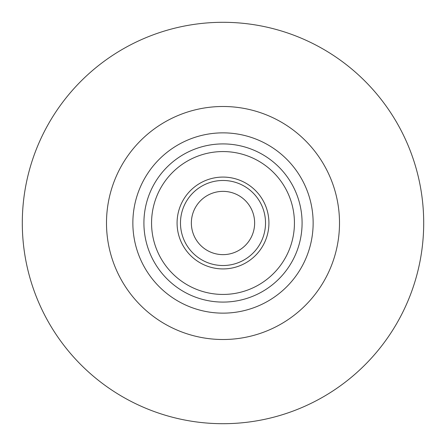 <?xml version="1.0" encoding="UTF-8"?>
<svg xmlns="http://www.w3.org/2000/svg" width="446" height="446" viewBox="0 0 446 446"><rect width="100%" height="100%" fill="white"/><g stroke="black" fill="none" stroke-linecap="round" stroke-linejoin="round"><path stroke-width="0.67" d="M254.594 189.673A45.921 45.921 0 0 0 189.673 191.406A45.921 45.921 0 0 0 191.406 256.327A45.921 45.921 0 0 0 256.327 254.594A45.921 45.921 0 0 0 254.594 189.673M173.851 274.842A71.438 71.438 0 0 0 274.842 272.149A71.438 71.438 0 0 0 272.149 171.158A71.438 71.438 0 0 0 171.158 173.851A71.438 71.438 0 0 0 173.851 274.842M223 143.913A79.087 79.087 0 0 0 143.913 223A79.087 79.087 0 0 0 223 302.087A79.087 79.087 0 0 0 302.087 223A79.087 79.087 0 0 0 223 143.913M223 339.506A116.506 116.506 0 0 1 106.494 223A116.506 116.506 0 0 1 223 106.494A116.506 116.506 0 0 1 339.506 223A116.506 116.506 0 0 1 223 339.506M223 132.858A90.142 90.142 0 0 1 313.142 223A90.142 90.142 0 0 1 223 313.142A90.142 90.142 0 0 1 132.858 223A90.142 90.142 0 0 1 223 132.858M223 22.3A200.7 200.7 0 0 1 423.7 223A200.7 200.7 0 0 1 223 423.7A200.7 200.7 0 0 1 22.3 223A200.7 200.7 0 0 1 223 22.3M205.695 249.487A31.638 31.638 0 0 1 196.513 205.695A31.638 31.638 0 0 1 240.305 196.513A31.638 31.638 0 0 1 249.487 240.305A31.638 31.638 0 0 1 205.695 249.487M246.259 187.404A42.521 42.521 0 0 1 258.596 246.259A42.521 42.521 0 0 1 199.741 258.596A42.521 42.521 0 0 1 187.404 199.741A42.521 42.521 0 0 1 246.259 187.404"/></g></svg>
